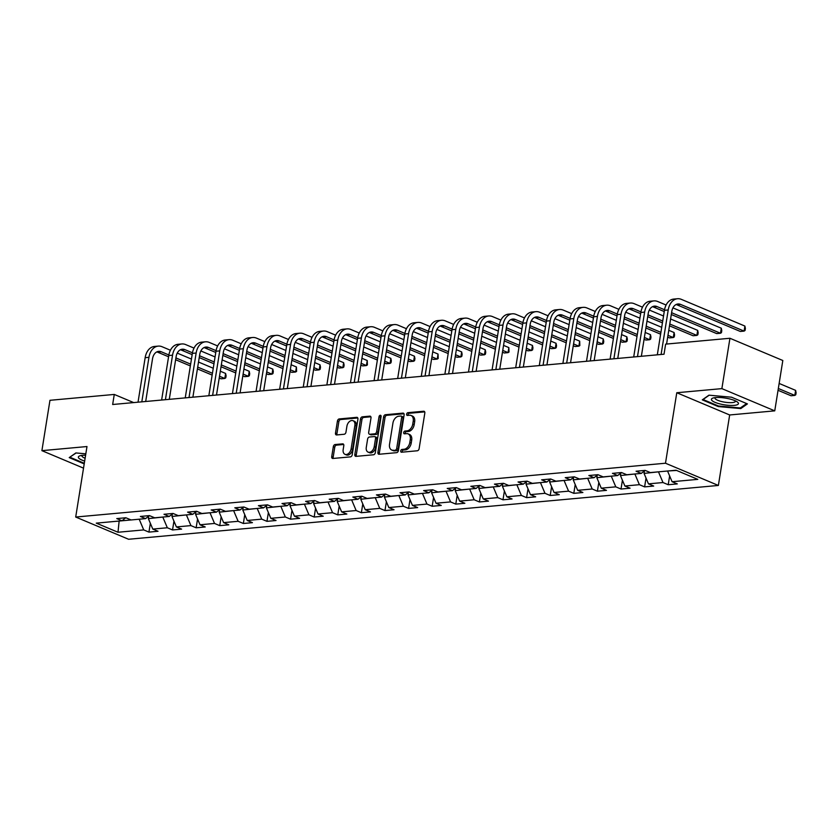 <?xml version="1.0" encoding="UTF-8"?>
<svg xmlns="http://www.w3.org/2000/svg" width="838" height="838" viewBox="0 0 838 838"><rect width="100%" height="100%" fill="white"/><g stroke="black" fill="none" stroke-linecap="round" stroke-linejoin="round"><path stroke-width="1.26" d="M400.732 450.917A1.446 0.985 -67.2 0 0 401.549 452.216L417.324 450.771A2.064 1.404 -67.2 0 0 419.126 448.655L424.824 413.071A2.064 1.404 -67.2 0 0 424.143 411.301A2.064 1.404 -67.2 0 0 423.661 411.238L407.876 412.673A1.446 0.985 -67.2 0 0 407.436 415.439L409.478 415.25A6.62 4.483 -67.2 0 1 411.029 415.48A6.62 4.483 -67.2 0 1 413.218 421.147L412.746 424.112A6.62 4.483 -67.2 0 1 406.975 430.868L404.932 431.057A1.446 0.985 -67.2 0 0 404.492 433.822L406.535 433.644A6.62 4.483 -67.2 0 1 408.085 433.864A6.62 4.483 -67.2 0 1 410.274 439.531L409.803 442.495A6.62 4.483 -67.2 0 1 404.031 449.262L401.989 449.44A1.446 0.985 -67.2 0 0 400.732 450.917M408.085 433.864L409.51 434.472A6.62 4.483 -67.2 0 1 411.699 440.128L411.228 443.103A6.62 4.483 -67.2 0 1 405.466 449.859L403.424 450.048A1.446 0.985 -67.2 0 0 402.177 452.153M424.698 411.867L409.311 413.27A1.446 0.985 -67.2 0 0 408.064 415.386M411.029 415.48L412.464 416.077A6.62 4.483 -67.2 0 1 414.653 421.744L414.171 424.709A6.62 4.483 -67.2 0 1 408.41 431.476L406.367 431.654A1.446 0.985 -67.2 0 0 405.121 433.77M335.127 444.538A2.064 1.404 -67.2 0 0 333.325 446.654L331.722 456.637A2.064 1.404 -67.2 0 0 332.414 458.407A2.064 1.404 -67.2 0 0 332.896 458.47L350.42 456.878A2.064 1.404 -67.2 0 0 352.222 454.762L357.92 419.178A2.064 1.404 -67.2 0 0 357.239 417.408A2.064 1.404 -67.2 0 0 356.758 417.334L339.233 418.937A2.064 1.404 -67.2 0 0 337.431 421.043L335.493 433.11A2.064 1.404 -67.2 0 0 336.174 434.88A2.064 1.404 -67.2 0 0 336.666 434.953L344.167 434.262A2.064 1.404 -67.2 0 0 345.968 432.157L346.922 426.175A5.531 3.74 -67.2 0 1 353.039 420.707A5.531 3.74 -67.2 0 1 354.872 425.442L351.112 448.875A5.531 3.74 -67.2 0 1 345.005 454.332A5.531 3.74 -67.2 0 1 343.171 449.597L343.8 445.69A2.064 1.404 -67.2 0 0 343.109 443.92A2.064 1.404 -67.2 0 0 342.627 443.857L335.127 444.538L336.562 445.135A2.064 1.404 -67.2 0 0 334.76 447.251L333.157 457.234A2.064 1.404 -67.2 0 0 333.283 458.438M86.984 446.539L41.9 450.655L49.966 400.302L114.272 394.436L112.659 404.503L664.021 354.212L665.634 344.135L729.94 338.269L721.874 388.623L676.779 392.739L665.487 463.225L75.703 517.036L86.984 446.539M377.917 452.415A2.064 1.404 -67.2 0 0 378.598 454.186A2.064 1.404 -67.2 0 0 379.08 454.259L396.604 452.667A2.064 1.404 -67.2 0 0 398.406 450.551L404.115 414.967A2.064 1.404 -67.2 0 0 403.424 413.197A2.064 1.404 -67.2 0 0 402.942 413.124L385.417 414.726A2.064 1.404 -67.2 0 0 383.615 416.832L377.917 452.415L379.342 453.023A2.064 1.404 -67.2 0 0 379.478 454.227M373.518 454.772L355.993 456.364A2.064 1.404 -67.2 0 1 355.501 456.301A2.064 1.404 -67.2 0 1 354.82 454.531L360.518 418.937A2.064 1.404 -67.2 0 1 362.32 416.832L369.82 416.14A2.064 1.404 -67.2 0 1 370.312 416.214A2.064 1.404 -67.2 0 1 370.993 417.984L368.678 432.418A2.064 1.404 -67.2 0 0 369.359 434.189A2.064 1.404 -67.2 0 0 369.851 434.262L374.827 433.801A2.064 1.404 -67.2 0 0 376.629 431.696L379.027 416.664A1.446 0.985 -67.2 0 1 381.112 416.476L375.319 452.656A2.064 1.404 -67.2 0 1 373.518 454.772M665.487 463.225L718.375 485.453L128.581 539.263L75.703 517.036M150.348 523.289L148.934 532.109L158.015 531.271L152.799 529.082L167.328 527.762L172.544 529.951L181.616 529.124L176.399 526.934L190.928 525.604L196.144 527.793L205.226 526.966L200.01 524.777L214.528 523.446L219.745 525.646L228.826 524.818L223.61 522.619L238.139 521.299L243.355 523.488L252.427 522.661L247.21 520.471L261.739 519.141L266.955 521.341L276.037 520.513L270.821 518.313L285.339 516.994L290.556 519.183L299.637 518.355L294.421 516.166L308.95 514.836L314.166 517.036L323.238 516.198L318.021 514.008L332.55 512.688L337.766 514.878L346.848 514.05L341.632 511.861L356.15 510.531L361.367 512.72L370.448 511.892L365.232 509.703L379.761 508.383L384.977 510.572L394.049 509.745L388.832 507.545L403.361 506.225L408.577 508.415L417.659 507.587L412.443 505.398L426.961 504.067L432.178 506.267L441.259 505.44L436.043 503.24L450.572 501.92L455.788 504.109L464.86 503.282L459.643 501.093L474.172 499.762L479.388 501.962L488.47 501.134L483.254 498.935L497.772 497.615L502.989 499.804L512.07 498.977L506.854 496.787L521.383 495.457L526.599 497.646L535.671 496.819L530.454 494.63L544.983 493.31L550.199 495.499L559.281 494.671L554.065 492.482L568.583 491.152L573.8 493.341L582.881 492.514L577.665 490.324L592.194 488.994L597.41 491.194L606.482 490.366L601.265 488.166L615.794 486.847L621.01 489.036L630.092 488.208L624.876 486.019L639.394 484.689L644.621 486.888L653.692 486.061L648.476 483.861L663.005 482.541L668.221 484.731L677.303 483.903L672.076 481.714L697.803 479.367L676.077 470.233L650.351 472.58L645.134 470.39L636.063 471.218L641.28 473.407L645.009 470.401M148.934 532.109L143.717 529.909L118.001 532.256L96.276 523.132L121.992 520.786L116.775 518.586L125.857 517.758L131.074 519.948L145.592 518.628L140.375 516.438L149.457 515.611L154.674 517.8L169.203 516.47L163.986 514.281L173.057 513.453L178.274 515.642L192.803 514.323L187.586 512.133L196.668 511.295L201.885 513.495L216.414 512.165L211.186 509.975L220.268 509.148L225.485 511.337L240.014 510.017L234.797 507.818L243.868 506.99L249.096 509.19L263.614 507.859L258.397 505.67L267.479 504.843L272.696 507.032L287.225 505.712L281.997 503.512L291.079 502.685L296.296 504.885L310.825 503.554L305.608 501.365L314.69 500.537L319.906 502.727L334.425 501.396L329.208 499.207L338.29 498.38L343.507 500.569L358.036 499.249L352.819 497.06L361.89 496.222L367.107 498.421L381.636 497.091L376.419 494.902L385.501 494.074L390.718 496.264L405.236 494.944L400.019 492.744L409.101 491.916L414.318 494.116L428.846 492.786L423.63 490.597L432.701 489.769L437.918 491.958L452.447 490.639L447.23 488.439L456.312 487.611L461.529 489.811L476.047 488.481L470.83 486.291L479.912 485.464L485.129 487.653L499.658 486.323L494.441 484.134L503.512 483.306L508.729 485.495L523.258 484.175L518.041 481.986L527.123 481.159L532.34 483.348L546.858 482.018L541.641 479.828L550.723 479.001L555.94 481.19L570.469 479.87L565.252 477.67L574.323 476.843L579.54 479.043L594.069 477.712L588.852 475.523L597.934 474.696L603.15 476.885L617.669 475.565L612.452 473.365L621.534 472.538L626.751 474.737L641.28 473.407M162.939 517.046L148.368 518.628L148.776 516.061M148.368 518.628L152.799 529.082M162.897 517.297L167.328 527.762M145.592 518.628L149.321 515.621M186.539 514.888L171.979 516.47L172.387 513.904M171.979 516.47L176.399 526.934M186.497 515.15L190.928 525.604M169.203 516.47L172.932 513.464M210.139 512.741L195.579 514.323L195.987 511.756M195.579 514.323L200.01 524.777M210.108 512.992L214.528 523.446M192.803 514.323L196.532 511.316M233.75 510.583L219.179 512.165L219.598 509.598M219.179 512.165L223.61 522.619M233.708 510.834L238.139 521.299M216.414 512.165L220.143 509.158M257.35 508.436L242.79 510.007L243.198 507.44M242.79 510.007L247.21 520.471M257.308 508.687L261.739 519.141M240.014 510.017L243.743 507M280.96 506.278L266.39 507.859L266.798 505.293M266.39 507.859L270.821 518.313M280.919 506.529L285.339 516.994M263.614 507.859L267.343 504.853M304.561 504.13L289.99 505.702L290.409 503.135M289.99 505.702L294.421 516.166M304.519 504.382L308.95 514.836M287.225 505.712L290.954 502.695M328.161 501.972L313.601 503.554L314.009 500.988M313.601 503.554L318.021 514.008M328.119 502.224L332.55 512.688M310.825 503.554L314.554 500.548M351.771 499.815L337.201 501.396L337.609 498.83M337.201 501.396L341.632 511.861M351.73 500.077L356.15 510.531M334.425 501.396L338.154 498.39M375.372 497.667L360.801 499.249L361.22 496.683M360.801 499.249L365.232 509.703M375.33 497.919L379.761 508.383M358.036 499.249L361.765 496.243M398.972 495.509L384.412 497.091L384.82 494.525M384.412 497.091L388.832 507.545M398.93 495.761L403.361 506.225M381.636 497.091L385.365 494.085M422.582 493.362L408.012 494.933L408.42 492.367M408.012 494.933L412.443 505.398M422.541 493.613L426.961 504.067M405.236 494.944L408.965 491.937M446.183 491.204L431.612 492.786L432.031 490.22M431.612 492.786L436.043 503.24M446.141 491.456L450.572 501.92M428.846 492.786L432.576 489.78M469.783 489.057L455.223 490.628L455.631 488.062M455.223 490.628L459.643 501.093M469.741 489.308L474.172 499.762M452.447 490.639L456.176 487.622M493.393 486.899L478.823 488.481L479.231 485.914M478.823 488.481L483.254 498.935M493.352 487.15L497.772 497.615M476.047 488.481L479.776 485.474M516.994 484.741L502.423 486.323L502.842 483.756M502.423 486.323L506.854 496.787M516.952 485.003L521.383 495.457M499.658 486.323L503.387 483.317M540.594 482.594L526.034 484.175L526.442 481.609M526.034 484.175L530.454 494.63M540.552 482.845L544.983 493.31M523.258 484.175L526.987 481.169M564.204 480.436L549.634 482.018L550.042 479.451M549.634 482.018L554.065 492.482M564.163 480.698L568.583 491.152M546.858 482.018L550.587 479.011M587.805 478.289L573.234 479.86L573.653 477.304M573.234 479.86L577.665 490.324M587.763 478.54L592.194 488.994M570.469 479.87L574.198 476.864M611.405 476.131L596.845 477.712L597.253 475.146M596.845 477.712L601.265 488.166M611.363 476.382L615.794 486.847M594.069 477.712L597.798 474.706M635.015 473.983L620.445 475.555L620.853 472.988M620.445 475.555L624.876 486.019M634.974 474.235L639.394 484.689M617.669 475.565L621.398 472.548M658.616 471.825L644.055 473.407L644.464 470.841M644.055 473.407L648.476 483.861M658.574 472.077L663.005 482.541M676.57 470.443L667.697 470.998M667.656 471.249L672.076 481.714M676.779 392.739L729.668 414.967L774.752 410.85L721.874 388.623M774.752 410.85L782.818 360.497L729.94 338.269M41.9 450.655L83.528 468.149M729.668 414.967L718.375 485.453M133.671 402.586L114.272 394.436M119.666 520.995L139.328 519.204M119.132 521.037L118.001 532.256M139.297 519.455L143.717 529.909M121.992 520.786L125.721 517.769M669.635 475.921L668.221 484.731M646.025 478.079L644.621 486.888M622.425 480.226L621.01 489.036M598.824 482.384L597.41 491.194M575.214 484.532L573.8 493.341M551.614 486.689L550.199 495.499M528.003 488.837L526.599 497.646M504.403 490.995L502.989 499.804M480.803 493.153L479.388 501.962M457.192 495.3L455.788 504.109M433.592 497.458L432.178 506.267M409.992 499.605L408.577 508.415M386.381 501.763L384.977 510.572M362.781 503.91L361.367 512.72M339.181 506.068L337.766 514.878M315.57 508.226L314.166 517.036M291.97 510.373L290.556 519.183M268.37 512.531L266.955 521.341M244.759 514.679L243.355 523.488M221.159 516.837L219.745 525.646M197.559 518.984L196.144 527.793M173.948 521.142L172.544 529.951M708.938 395.18L702.296 399.862L718.218 406.556L740.792 408.567L747.423 403.895L731.501 397.202L708.938 395.18M85.822 453.829L75.87 452.939L69.229 457.611L84.209 463.906M740.949 407.54L740.792 408.567M718.323 405.938L718.218 406.556M403.979 413.763L386.842 415.323A2.064 1.404 -67.2 0 0 385.04 417.439L379.342 453.023M395.421 450.048A1.446 0.985 -67.2 0 0 396.678 448.56L401.685 417.324A1.446 0.985 -67.2 0 0 400.868 416.036L398.71 416.235A6.62 4.483 -67.2 0 0 392.949 422.991L389.523 444.35A6.62 4.483 -67.2 0 0 391.713 450.016A6.62 4.483 -67.2 0 0 393.263 450.236L396.845 450.645A1.446 0.985 -67.2 0 0 398.113 449.168L396.678 448.56M401.203 416.088L402.638 416.685A1.446 0.985 -67.2 0 1 403.109 417.932L398.113 449.168M391.713 450.016L393.148 450.614A6.62 4.483 -67.2 0 0 394.698 450.844L393.263 450.236M396.845 450.645L394.698 450.844M370.867 416.779L363.755 417.429A2.064 1.404 -67.2 0 0 361.953 419.545L356.255 455.128A2.064 1.404 -67.2 0 0 356.38 456.333M369.359 434.189L370.794 434.786A2.064 1.404 -67.2 0 0 371.276 434.859L376.252 434.409A2.064 1.404 -67.2 0 0 378.053 432.293L380.462 417.272L379.027 416.664M381.133 416.057A1.446 0.985 -67.2 0 0 380.462 417.272M366.279 447.398A5.531 3.74 -67.2 0 0 368.112 452.132A5.531 3.74 -67.2 0 0 374.23 446.664L375.55 438.41A2.064 1.404 -67.2 0 0 374.869 436.64A2.064 1.404 -67.2 0 0 374.377 436.577L369.401 437.027A2.064 1.404 -67.2 0 0 367.599 439.143L366.279 447.398M368.112 452.132L369.537 452.73A5.531 3.74 -67.2 0 0 375.654 447.272L374.23 446.664M374.869 436.64L376.293 437.247A2.064 1.404 -67.2 0 1 376.974 439.018L375.654 447.272M343.664 444.486L336.562 445.135M345.005 454.332L346.429 454.94A5.531 3.74 -67.2 0 0 352.547 449.472L351.112 448.875M353.039 420.707L354.464 421.315A5.531 3.74 -67.2 0 1 356.297 426.05L352.547 449.472M357.795 417.973L340.657 419.534A2.064 1.404 -67.2 0 0 338.856 421.65L336.928 433.707A2.064 1.404 -67.2 0 0 337.054 434.912M778.052 390.299L791.03 395.756L794.812 395.41L795.618 390.372L779.141 383.448M778.334 388.486L794.812 395.41L795.775 394.782L796.1 392.771L795.618 390.372M676.13 304.519A10.527 7.291 -95.2 0 1 676.779 304.749L740.31 331.45L744.092 331.104L744.898 326.066L681.367 299.365A15.796 10.936 84.8 0 0 677.513 298.737A15.796 10.936 84.8 0 0 668.221 309.966L661.098 354.474M677.513 298.737L673.731 299.082A15.796 10.936 84.8 0 0 664.44 310.311L657.317 354.82M666.577 344.051L671.793 311.464A10.527 7.291 -95.2 0 1 677.984 303.985A10.527 7.291 -95.2 0 1 680.561 304.404L744.092 331.104L745.055 330.476L745.38 328.465L744.898 326.066M711.766 400.302A13.691 3.415 -170.9 0 0 728.054 405.299A13.691 3.415 -170.9 0 0 738.089 402.649A13.691 3.415 -170.9 0 0 737.262 401.905A13.691 3.415 -170.9 0 0 725.467 398.102A13.691 3.415 -170.9 0 0 713.065 398.029A13.691 3.415 -170.9 0 0 711.766 400.302M715.181 397.621A10.37 2.587 -170.9 0 0 714.982 397.998A10.37 2.587 -170.9 0 0 715.254 398.752A10.37 2.587 -170.9 0 0 726.211 402.387A10.37 2.587 -170.9 0 0 735.45 401.276A10.37 2.587 -170.9 0 0 735.387 400.857M746.616 403.549L740.363 407.959L718.491 406.011L703.061 399.517L709.189 395.201M85.602 455.223A13.691 3.415 -170.9 0 0 82.564 455.317A13.691 3.415 -170.9 0 0 79.998 455.788A13.691 3.415 -170.9 0 0 84.659 461.068M70.036 457.045L76.122 452.96M84.303 463.288L69.994 457.276M82.114 455.369A10.37 2.587 -170.9 0 0 81.915 455.746A10.37 2.587 -170.9 0 0 85.12 458.239M666.105 305.022L657.757 301.523A15.796 10.936 84.8 0 0 653.902 300.894A15.796 10.936 84.8 0 0 644.621 312.124L637.488 356.632M653.902 300.894L650.12 301.24A15.796 10.936 84.8 0 0 640.84 312.459L633.706 356.978M641.363 356.276L648.193 313.622A10.527 7.291 -95.2 0 1 654.384 306.132A10.527 7.291 -95.2 0 1 656.95 306.551L664.544 309.746M652.53 306.666A10.527 7.291 -95.2 0 1 653.169 306.897L664.241 311.547M671.311 314.522L716.7 333.597L720.491 333.252L721.298 328.224L672.935 307.892M671.594 312.71L720.491 333.252L721.455 332.634L721.78 330.612L721.298 328.224M642.505 307.179L634.157 303.67A15.796 10.936 84.8 0 0 630.302 303.042A15.796 10.936 84.8 0 0 621.021 314.271L613.887 358.779M630.302 303.042L626.52 303.387A15.796 10.936 84.8 0 0 617.229 314.617L610.106 359.125M617.753 358.434L624.593 315.769A10.527 7.291 -95.2 0 1 630.784 308.29A10.527 7.291 -95.2 0 1 633.35 308.709L640.934 311.893M628.919 308.824A10.527 7.291 -95.2 0 1 629.568 309.054L640.641 313.705M647.701 316.67L662.429 322.86M669.499 325.835L693.099 335.755L696.881 335.41L697.687 330.371L670.589 318.985M647.994 314.858L662.722 321.048M669.782 324.023L696.881 335.41L697.845 334.781L698.169 332.77L697.687 330.371M663.528 316.02L649.324 310.05M618.894 309.337L610.556 305.828A15.796 10.936 84.8 0 0 606.702 305.2A15.796 10.936 84.8 0 0 597.41 316.429L590.287 360.937M606.702 305.2L602.92 305.545A15.796 10.936 84.8 0 0 593.629 316.774L586.506 361.283M594.152 360.581L600.982 317.927A10.527 7.291 -95.2 0 1 607.173 310.448A10.527 7.291 -95.2 0 1 609.75 310.856L617.334 314.051M605.319 310.982A10.527 7.291 -95.2 0 1 605.968 311.202L617.04 315.863M624.101 318.828L638.828 325.018M645.889 327.983L660.616 334.173M667.687 337.148L669.499 337.903L673.281 337.557L674.087 332.529L668.787 330.298M624.394 317.015L639.122 323.206M646.182 326.171L660.91 332.361M667.98 335.336L673.281 337.557L674.244 336.939L674.569 334.917L674.087 332.529M661.716 327.323L646.988 321.143M639.928 318.168L625.724 312.197M595.294 311.485L586.946 307.975A15.796 10.936 84.8 0 0 583.091 307.357A15.796 10.936 84.8 0 0 573.81 318.576L566.677 363.084M583.091 307.357L579.309 307.693A15.796 10.936 84.8 0 0 570.029 318.922L562.895 363.43M570.552 362.739L577.382 320.085A10.527 7.291 -95.2 0 1 583.573 312.595A10.527 7.291 -95.2 0 1 586.139 313.014L593.733 316.198M581.719 313.129A10.527 7.291 -95.2 0 1 582.358 313.36L593.43 318.011M600.5 320.985L615.228 327.166M622.288 330.141L637.016 336.331M644.076 339.296L645.889 340.06L649.68 339.715L650.487 334.676L645.176 332.456M600.783 319.173L615.511 325.354M622.582 328.328L637.309 334.519M644.37 337.484L649.68 339.715L650.644 339.086L650.969 337.075L650.487 334.676M638.116 329.481L623.388 323.29M616.318 320.326L602.124 314.355M571.694 313.642L563.346 310.133A15.796 10.936 84.8 0 0 559.491 309.505A15.796 10.936 84.8 0 0 550.21 320.734L543.076 365.242M559.491 309.505L555.709 309.851A15.796 10.936 84.8 0 0 546.418 321.08L539.295 365.588M546.942 364.886L553.782 322.232A10.527 7.291 -95.2 0 1 559.973 314.753A10.527 7.291 -95.2 0 1 562.539 315.172L570.123 318.356M558.108 315.287A10.527 7.291 -95.2 0 1 558.757 315.507L569.83 320.168M576.89 323.133L591.618 329.324M598.688 332.288L613.416 338.479M620.476 341.454L622.288 342.218L626.07 341.873L626.876 336.834L621.576 334.603M577.183 321.321L591.911 327.511M598.971 330.476L613.699 336.666M620.769 339.641L626.07 341.873L627.034 341.244L627.358 339.233L626.876 336.834M614.505 331.639L599.778 325.448M592.717 322.473L578.513 316.513M548.083 315.79L539.745 312.281A15.796 10.936 84.8 0 0 535.891 311.663A15.796 10.936 84.8 0 0 526.599 322.881L519.476 367.4M535.891 311.663L532.099 312.008A15.796 10.936 84.8 0 0 522.818 323.227L515.695 367.735M523.341 367.044L530.171 324.39A10.527 7.291 -95.2 0 1 536.362 316.9A10.527 7.291 -95.2 0 1 538.939 317.319L546.523 320.514M534.508 317.434A10.527 7.291 -95.2 0 1 535.147 317.665L546.219 322.316M553.29 325.291L568.017 331.481M575.078 334.446L589.805 340.637M596.876 343.601L598.688 344.366L602.47 344.02L603.276 338.981L597.965 336.761M553.583 323.478L568.311 329.669M575.371 332.634L590.099 338.824M597.159 341.789L602.47 344.02L603.433 343.391L603.758 341.38L603.276 338.981M590.905 333.786L576.177 327.595M569.117 324.631L554.913 318.66M524.483 317.948L516.135 314.439A15.796 10.936 84.8 0 0 512.28 313.81A15.796 10.936 84.8 0 0 502.999 325.039L495.866 369.548M512.28 313.81L508.498 314.156A15.796 10.936 84.8 0 0 499.218 325.385L492.084 369.893M499.741 369.191L506.571 326.537A10.527 7.291 -95.2 0 1 512.762 319.058A10.527 7.291 -95.2 0 1 515.328 319.477L522.922 322.661M510.908 319.592A10.527 7.291 -95.2 0 1 511.547 319.823L522.619 324.474M529.689 327.438L544.417 333.629M551.477 336.604L566.205 342.784M573.265 345.759L575.078 346.523L578.869 346.178L579.676 341.139L574.365 338.908M529.972 325.626L544.7 331.817M551.771 334.791L566.498 340.972M573.559 343.947L578.869 346.178L579.833 345.549L579.676 341.139M567.305 335.944L552.577 329.753M545.507 326.778L531.313 320.818M500.883 320.095L492.535 316.596A15.796 10.936 84.8 0 0 488.68 315.968A15.796 10.936 84.8 0 0 479.399 327.197L472.265 371.705M488.68 315.968L484.898 316.314A15.796 10.936 84.8 0 0 475.607 327.532L468.484 372.051M476.131 371.349L482.971 328.695A10.527 7.291 -95.2 0 1 489.162 321.205A10.527 7.291 -95.2 0 1 491.728 321.624L499.312 324.819M487.297 321.74A10.527 7.291 -95.2 0 1 487.946 321.97L499.019 326.621M506.079 329.596L520.807 335.787M527.877 338.751L542.605 344.942M549.665 347.917L551.477 348.671L555.259 348.325L556.065 343.297L550.765 341.066M506.372 327.784L521.1 333.974M528.16 336.939L542.888 343.13M549.958 346.094L555.259 348.325L556.223 347.697L556.547 345.685L556.065 343.297M543.694 338.091L528.967 331.9M521.906 328.936L507.702 322.965M477.272 322.253L468.934 318.744A15.796 10.936 84.8 0 0 465.08 318.115A15.796 10.936 84.8 0 0 455.788 329.344L448.665 373.853M465.08 318.115L461.288 318.461A15.796 10.936 84.8 0 0 452.007 329.69L444.873 374.198M452.53 373.507L459.36 330.842A10.527 7.291 -95.2 0 1 465.551 323.363A10.527 7.291 -95.2 0 1 468.128 323.782L475.712 326.967M463.697 323.897A10.527 7.291 -95.2 0 1 464.336 324.128L475.408 328.779M482.479 331.743L497.206 337.934M504.267 340.909L518.994 347.1M526.065 350.064L527.877 350.829L531.659 350.483L532.465 345.445L527.154 343.213M482.772 329.931L497.5 336.122M504.56 339.097L519.288 345.287M526.348 348.252L531.659 350.483L532.622 349.855L532.947 347.843L532.465 345.445M520.094 340.249L505.366 334.058M498.306 331.094L484.102 325.123M453.672 324.411L445.324 320.902A15.796 10.936 84.8 0 0 441.469 320.273A15.796 10.936 84.8 0 0 432.188 331.502L425.055 376.011M441.469 320.273L437.687 320.619A15.796 10.936 84.8 0 0 428.407 331.848L421.273 376.356M428.93 375.654L435.76 333A10.527 7.291 -95.2 0 1 441.951 325.521A10.527 7.291 -95.2 0 1 444.517 325.93L452.111 329.125M440.086 326.055A10.527 7.291 -95.2 0 1 440.736 326.275L451.808 330.937M458.878 333.901L473.596 340.092M480.666 343.056L495.394 349.247M502.454 352.222L504.267 352.976L508.048 352.63L508.855 347.602L503.554 345.371M459.161 332.089L473.889 338.28M480.96 341.244L495.687 347.435M502.748 350.41L508.048 352.63L509.022 352.012L508.855 347.602M496.494 342.396L481.766 336.216M474.696 333.241L460.502 327.27M430.072 326.558L421.724 323.049A15.796 10.936 84.8 0 0 417.869 322.421A15.796 10.936 84.8 0 0 408.577 333.65L401.454 378.158M417.869 322.421L414.087 322.766A15.796 10.936 84.8 0 0 404.796 333.995L397.673 378.504M405.32 377.812L412.16 335.158A10.527 7.291 -95.2 0 1 418.351 327.668A10.527 7.291 -95.2 0 1 420.917 328.087L428.501 331.272M416.486 328.203A10.527 7.291 -95.2 0 1 417.135 328.433L428.208 333.084M435.268 336.059L449.996 342.239M457.066 345.214L471.784 351.405M478.854 354.369L480.666 355.134L484.448 354.788L485.254 349.75L479.954 347.519M435.561 334.247L450.289 340.427M457.349 343.402L472.077 349.593M479.147 352.557L484.448 354.788L485.412 354.16L485.736 352.149L485.254 349.75M472.883 344.554L458.156 338.363M451.095 335.399L436.891 329.428M406.461 328.716L398.123 325.207A15.796 10.936 84.8 0 0 394.269 324.578A15.796 10.936 84.8 0 0 384.977 335.808L377.854 380.316M394.269 324.578L390.477 324.924A15.796 10.936 84.8 0 0 381.196 336.153L374.062 380.661M381.719 379.96L388.549 337.305A10.527 7.291 -95.2 0 1 394.74 329.826A10.527 7.291 -95.2 0 1 397.317 330.235L404.901 333.43M392.886 330.361A10.527 7.291 -95.2 0 1 393.525 330.581L404.597 335.242M411.668 338.206L426.395 344.397M433.456 347.361L448.183 353.552M455.254 356.527L457.066 357.281L460.848 356.946L461.654 351.908L456.343 349.676M411.961 336.394L426.678 342.585M433.749 345.549L448.477 351.74M455.537 354.715L460.848 356.946L461.811 356.318L462.136 354.296L461.654 351.908M449.283 346.712L434.555 340.521M427.485 337.546L413.291 331.586M382.861 330.863L374.513 327.354A15.796 10.936 84.8 0 0 370.658 326.736A15.796 10.936 84.8 0 0 361.377 337.955L354.244 382.463M370.658 326.736L366.876 327.082A15.796 10.936 84.8 0 0 357.596 338.301L350.462 382.809M358.119 382.118L364.949 339.463A10.527 7.291 -95.2 0 1 371.14 331.974A10.527 7.291 -95.2 0 1 373.706 332.393L381.3 335.577M369.275 332.508A10.527 7.291 -95.2 0 1 369.925 332.738L380.997 337.389M388.067 340.364L402.785 346.555M409.855 349.519L424.583 355.71M431.643 358.674L433.456 359.439L437.237 359.093L438.044 354.055L432.743 351.834M388.35 338.552L403.078 344.732M410.149 347.707L424.876 353.898M431.937 356.862L437.237 359.093L438.211 358.465L438.044 354.055M425.683 348.859L410.955 342.669M403.885 339.704L389.691 333.734M359.261 333.021L350.913 329.512A15.796 10.936 84.8 0 0 347.058 328.884A15.796 10.936 84.8 0 0 337.766 340.113L330.643 384.621M347.058 328.884L343.276 329.229A15.796 10.936 84.8 0 0 333.985 340.458L326.862 384.967M334.509 384.265L341.349 341.611A10.527 7.291 -95.2 0 1 347.529 334.132A10.527 7.291 -95.2 0 1 350.106 334.551L357.69 337.735M345.675 334.666A10.527 7.291 -95.2 0 1 346.324 334.896L357.397 339.547M364.457 342.512L379.185 348.702M386.255 351.677L400.973 357.857M408.043 360.832L409.855 361.597L413.637 361.251L414.443 356.213L409.143 353.982M364.75 340.699L379.478 346.89M386.538 349.865L401.266 356.045M408.336 359.02L413.637 361.251L414.601 360.623L414.925 358.612L414.443 356.213M402.072 351.017L387.345 344.827M380.284 341.852L366.08 335.891M335.65 335.169L327.302 331.67A15.796 10.936 84.8 0 0 323.447 331.041A15.796 10.936 84.8 0 0 314.166 342.26L307.043 386.779M323.447 331.041L319.666 331.387A15.796 10.936 84.8 0 0 310.385 342.606L303.251 387.125M310.908 386.423L317.738 343.769A10.527 7.291 -95.2 0 1 323.929 336.279A10.527 7.291 -95.2 0 1 326.495 336.698L334.09 339.893M322.075 336.813A10.527 7.291 -95.2 0 1 322.714 337.044L333.786 341.695M340.856 344.669L355.584 350.86M362.644 353.825L377.372 360.015M384.443 362.98L386.255 363.744L390.037 363.399L390.843 358.371L385.532 356.14M341.15 342.857L355.867 349.048M362.938 352.012L377.666 358.203M384.726 361.168L390.037 363.399L391 362.77L391.325 360.759L390.843 358.371M378.472 353.165L363.744 346.974M356.674 344.009L342.48 338.039M312.05 337.326L303.702 333.817A15.796 10.936 84.8 0 0 299.847 333.189A15.796 10.936 84.8 0 0 290.566 344.418L283.433 388.926M299.847 333.189L296.065 333.534A15.796 10.936 84.8 0 0 286.785 344.764L279.651 389.272M287.308 388.57L294.138 345.916A10.527 7.291 -95.2 0 1 300.329 338.437A10.527 7.291 -95.2 0 1 302.895 338.856L310.479 342.04M298.464 338.971A10.527 7.291 -95.2 0 1 299.114 339.201L310.186 343.852M317.256 346.817L331.974 353.008M339.044 355.982L353.772 362.173M360.832 365.138L362.644 365.902L366.426 365.557L367.233 360.518L361.932 358.287M317.539 345.005L332.267 351.195M339.338 354.17L354.055 360.35M361.126 363.325L366.426 365.557L367.4 364.928L367.233 360.518M354.862 355.322L340.144 349.132M333.074 346.157L318.88 340.197M288.44 339.474L280.101 335.975A15.796 10.936 84.8 0 0 276.247 335.347A15.796 10.936 84.8 0 0 266.955 346.576L259.832 391.084M276.247 335.347L272.465 335.692A15.796 10.936 84.8 0 0 263.174 346.922L256.051 391.43M263.698 390.728L270.538 348.074A10.527 7.291 -95.2 0 1 276.718 340.584A10.527 7.291 -95.2 0 1 279.295 341.003L286.879 344.198M274.864 341.118A10.527 7.291 -95.2 0 1 275.513 341.349L286.586 346M293.646 348.975L308.374 355.165M315.444 358.13L330.162 364.321M337.232 367.295L339.044 368.05L342.826 367.704L343.632 362.676L338.332 360.445M293.939 347.162L308.667 353.353M315.727 356.318L330.455 362.508M337.525 365.483L342.826 367.704L343.79 367.086L344.114 365.064L343.632 362.676M331.261 357.47L316.534 351.29M309.473 348.315L295.269 342.344M264.839 341.632L256.491 338.123A15.796 10.936 84.8 0 0 252.636 337.494A15.796 10.936 84.8 0 0 243.355 348.723L236.222 393.232M252.636 337.494L248.855 337.84A15.796 10.936 84.8 0 0 239.574 349.069L232.44 393.577M240.097 392.886L246.927 350.232A10.527 7.291 -95.2 0 1 253.118 342.742A10.527 7.291 -95.2 0 1 255.684 343.161L263.279 346.345M251.264 343.276A10.527 7.291 -95.2 0 1 251.903 343.507L262.975 348.158M270.046 351.132L284.773 357.313M291.834 360.288L306.561 366.478M313.632 369.443L315.444 370.207L319.226 369.862L320.032 364.823L314.721 362.592M270.339 349.31L285.056 355.501M292.127 358.475L306.855 364.666M313.915 367.631L319.226 369.862L320.189 369.233L320.514 367.222L320.032 364.823M307.661 359.628L292.933 353.437M285.863 350.473L271.669 344.502M241.239 343.79L232.891 340.28A15.796 10.936 84.8 0 0 229.036 339.652A15.796 10.936 84.8 0 0 219.755 350.881L212.622 395.389M229.036 339.652L225.254 339.998A15.796 10.936 84.8 0 0 215.974 351.227L208.84 395.735M216.497 395.033L223.327 352.379A10.527 7.291 -95.2 0 1 229.518 344.9A10.527 7.291 -95.2 0 1 232.084 345.308L239.668 348.503M227.653 345.434A10.527 7.291 -95.2 0 1 228.303 345.654L239.375 350.315M246.435 353.28L261.163 359.471M268.233 362.435L282.961 368.626M290.021 371.601L291.834 372.355L295.615 372.009L296.422 366.981L291.121 364.75M246.728 351.468L261.456 357.658M268.527 360.623L283.244 366.814M290.315 369.788L295.615 372.009L296.589 371.391L296.422 366.981M284.051 361.786L269.333 355.595M262.263 352.62L248.058 346.649M217.629 345.937L209.291 342.428A15.796 10.936 84.8 0 0 205.436 341.81A15.796 10.936 84.8 0 0 196.144 353.028L189.021 397.537M205.436 341.81L201.654 342.145A15.796 10.936 84.8 0 0 192.363 353.374L185.24 397.882M192.887 397.191L199.716 354.537A10.527 7.291 -95.2 0 1 205.907 347.047A10.527 7.291 -95.2 0 1 208.484 347.466L216.068 350.651M204.053 347.581A10.527 7.291 -95.2 0 1 204.702 347.812L215.775 352.463M222.835 355.438L237.563 361.618M244.633 364.593L259.351 370.784M266.421 373.748L268.233 374.513L272.015 374.167L272.821 369.129L267.521 366.908M223.128 353.626L237.856 359.806M244.916 362.781L259.644 368.971M266.714 371.936L272.015 374.167L272.979 373.539L273.303 371.527L272.821 369.129M260.45 363.933L245.723 357.742M238.662 354.778L224.458 348.807M194.028 348.095L185.68 344.586A15.796 10.936 84.8 0 0 181.825 343.957A15.796 10.936 84.8 0 0 172.544 355.186L165.411 399.695M181.825 343.957L178.044 344.303A15.796 10.936 84.8 0 0 168.763 355.532L161.629 400.04M169.286 399.338L176.116 356.684A10.527 7.291 -95.2 0 1 182.307 349.205A10.527 7.291 -95.2 0 1 184.873 349.624L192.468 352.808M180.453 349.739A10.527 7.291 -95.2 0 1 181.092 349.97L192.164 354.621M199.234 357.585L213.962 363.776M221.023 366.751L235.75 372.931M242.821 375.906L244.633 376.671L248.415 376.325L249.221 371.286L243.91 369.055M199.528 355.773L214.245 361.964M221.316 364.928L236.044 371.119M243.104 374.094L248.415 376.325L249.378 375.696L249.703 373.685L249.221 371.286M236.85 366.091L222.122 359.9M215.052 356.925L200.858 350.965M170.428 350.242L162.08 346.733A15.796 10.936 84.8 0 0 158.225 346.115A15.796 10.936 84.8 0 0 148.944 357.334L141.811 401.852M158.225 346.115L154.443 346.461A15.796 10.936 84.8 0 0 145.163 357.679L138.029 402.198M145.686 401.496L152.516 358.842A10.527 7.291 -95.2 0 1 158.707 351.352A10.527 7.291 -95.2 0 1 161.273 351.771L168.857 354.966M156.842 351.887A10.527 7.291 -95.2 0 1 157.492 352.117L168.564 356.768M175.624 359.743L190.352 365.934M197.422 368.898L212.15 375.089M219.21 378.053L221.023 378.818L224.804 378.472L225.611 373.444L220.31 371.213M175.917 357.931L190.645 364.121M197.716 367.086L212.433 373.277M219.504 376.241L224.804 378.472L225.768 377.844L226.092 375.833L225.611 373.444M213.24 368.238L198.522 362.047M191.452 359.083L177.247 353.112M405.466 449.859L404.031 449.262M411.228 443.103L409.803 442.495M411.699 440.128L410.274 439.531M406.367 431.654L404.932 431.057M408.41 431.476L406.975 430.868M414.171 424.709L412.746 424.112M414.653 421.744L413.218 421.147M409.311 413.27L407.876 412.673M424.531 411.605L423.661 411.238M403.424 450.048L401.989 449.44M385.04 417.439L383.615 416.832M386.842 415.323L385.417 414.726M403.811 413.49L402.942 413.124M403.109 417.932L401.685 417.324M356.255 455.128L354.82 454.531M361.953 419.545L360.518 418.937M363.755 417.429L362.32 416.832M370.7 416.507L369.82 416.14M371.276 434.859L369.851 434.262M376.252 434.409L374.827 433.801M378.053 432.293L376.629 431.696M376.974 439.018L375.55 438.41M343.507 444.224L342.627 443.857M356.297 426.05L354.872 425.442M336.928 433.707L335.493 433.11M338.856 421.65L337.431 421.043M340.657 419.534L339.233 418.937M357.627 417.701L356.758 417.334M333.157 457.234L331.722 456.637M334.76 447.251L333.325 446.654M668.221 309.966L664.44 310.311M680.561 304.404L676.779 304.749M644.621 312.124L640.84 312.459M656.95 306.551L653.169 306.897M621.021 314.271L617.229 314.617M633.35 308.709L629.568 309.054M597.41 316.429L593.629 316.774M609.75 310.856L605.968 311.202M573.81 318.576L570.029 318.922M586.139 313.014L582.358 313.36M550.21 320.734L546.418 321.08M562.539 315.172L558.757 315.507M526.599 322.881L522.818 323.227M538.939 317.319L535.147 317.665M502.999 325.039L499.218 325.385M515.328 319.477L511.547 319.823M479.399 327.197L475.607 327.532M491.728 321.624L487.946 321.97M455.788 329.344L452.007 329.69M468.128 323.782L464.336 324.128M432.188 331.502L428.407 331.848M444.517 325.93L440.736 326.275M408.577 333.65L404.796 333.995M420.917 328.087L417.135 328.433M384.977 335.808L381.196 336.153M397.317 330.235L393.525 330.581M361.377 337.955L357.596 338.301M373.706 332.393L369.925 332.738M337.766 340.113L333.985 340.458M350.106 334.551L346.324 334.896M314.166 342.26L310.385 342.606M326.495 336.698L322.714 337.044M290.566 344.418L286.785 344.764M302.895 338.856L299.114 339.201M266.955 346.576L263.174 346.922M279.295 341.003L275.513 341.349M243.355 348.723L239.574 349.069M255.684 343.161L251.903 343.507M219.755 350.881L215.974 351.227M232.084 345.308L228.303 345.654M196.144 353.028L192.363 353.374M208.484 347.466L204.702 347.812M172.544 355.186L168.763 355.532M184.873 349.624L181.092 349.97M148.944 357.334L145.163 357.679M161.273 351.771L157.492 352.117"/></g></svg>
